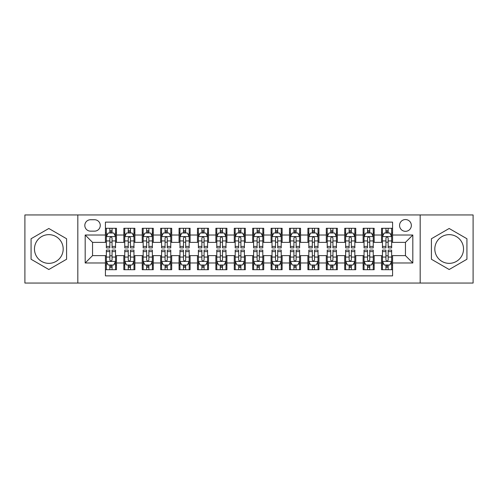 <?xml version="1.0" encoding="UTF-8"?>
<svg xmlns="http://www.w3.org/2000/svg" width="498" height="498" viewBox="0 0 498 498"><rect width="100%" height="100%" fill="white"/><g stroke="black" fill="none" stroke-linecap="round" stroke-linejoin="round"><path stroke-width="0.75" d="M449.171 234.645A14.355 14.355 0 0 0 434.816 249A14.355 14.355 0 0 0 449.171 263.355A14.355 14.355 0 0 0 463.526 249A14.355 14.355 0 0 0 449.171 234.645M405.453 219.55A5.889 5.889 0 0 0 399.564 225.438A5.889 5.889 0 0 0 405.453 231.327A5.889 5.889 0 0 0 411.348 225.438A5.889 5.889 0 0 0 405.453 219.55M48.829 263.355A14.355 14.355 0 0 1 34.474 249A14.355 14.355 0 0 1 48.829 234.645A14.355 14.355 0 0 1 63.184 249A14.355 14.355 0 0 1 48.829 263.355M420.181 283.051L473.1 283.051L473.1 214.949L420.181 214.949L420.181 283.051L77.819 283.051L77.819 214.949L24.9 214.949L24.9 283.051L77.819 283.051M392.573 228.296L381.53 228.296L381.53 235.012L374.166 235.012L374.166 242.377L381.53 242.377L381.53 235.012M374.166 235.012L374.166 228.296L363.123 228.296L363.123 235.012L355.759 235.012L355.759 242.377L363.123 242.377L363.123 235.012M355.759 235.012L355.759 228.296L344.716 228.296L344.716 235.012L337.351 235.012L337.351 242.377L344.716 242.377L344.716 235.012M337.351 235.012L337.351 228.296L326.308 228.296L326.308 235.012L318.944 235.012L318.944 242.377L326.308 242.377L326.308 235.012M318.944 235.012L318.944 228.296L307.901 228.296L307.901 235.012L300.537 235.012L300.537 242.377L307.901 242.377L307.901 235.012M300.537 235.012L300.537 228.296L289.494 228.296L289.494 235.012L282.129 235.012L282.129 242.377L289.494 242.377L289.494 235.012M282.129 235.012L282.129 228.296L271.086 228.296L271.086 235.012L263.728 235.012L263.728 242.377L271.086 242.377L271.086 235.012M263.728 235.012L263.728 228.296L252.679 228.296L252.679 235.012L245.321 235.012L245.321 242.377L252.679 242.377L252.679 235.012M245.321 235.012L245.321 228.296L234.272 228.296L234.272 235.012L226.914 235.012L226.914 242.377L234.272 242.377L234.272 235.012M226.914 235.012L226.914 228.296L215.871 228.296L215.871 235.012L208.506 235.012L208.506 242.377L215.871 242.377L215.871 235.012M208.506 235.012L208.506 228.296L197.463 228.296L197.463 235.012L190.099 235.012L190.099 242.377L197.463 242.377L197.463 235.012M190.099 235.012L190.099 228.296L179.056 228.296L179.056 235.012L171.692 235.012L171.692 242.377L179.056 242.377L179.056 235.012M171.692 235.012L171.692 228.296L160.649 228.296L160.649 235.012L153.284 235.012L153.284 242.377L160.649 242.377L160.649 235.012M153.284 235.012L153.284 228.296L142.241 228.296L142.241 235.012L134.877 235.012L134.877 242.377L142.241 242.377L142.241 235.012M134.877 235.012L134.877 228.296L123.834 228.296L123.834 242.377L116.47 242.377L116.47 228.296L105.427 228.296M105.427 269.704L116.47 269.704L116.47 255.623L123.834 255.623L123.834 269.704L134.877 269.704L134.877 255.623L142.241 255.623L142.241 262.988L134.877 262.988M142.241 262.988L142.241 269.704L153.284 269.704L153.284 255.623L160.649 255.623L160.649 262.988L153.284 262.988M160.649 262.988L160.649 269.704L171.692 269.704L171.692 255.623L179.056 255.623L179.056 262.988L171.692 262.988M179.056 262.988L179.056 269.704L190.099 269.704L190.099 255.623L197.463 255.623L197.463 262.988L190.099 262.988M197.463 262.988L197.463 269.704L208.506 269.704L208.506 255.623L215.871 255.623L215.871 262.988L208.506 262.988M215.871 262.988L215.871 269.704L226.914 269.704L226.914 255.623L234.272 255.623L234.272 262.988L226.914 262.988M234.272 262.988L234.272 269.704L245.321 269.704L245.321 255.623L252.679 255.623L252.679 262.988L245.321 262.988M252.679 262.988L252.679 269.704L263.728 269.704L263.728 255.623L271.086 255.623L271.086 262.988L263.728 262.988M271.086 262.988L271.086 269.704L282.129 269.704L282.129 255.623L289.494 255.623L289.494 262.988L282.129 262.988M289.494 262.988L289.494 269.704L300.537 269.704L300.537 255.623L307.901 255.623L307.901 262.988L300.537 262.988M307.901 262.988L307.901 269.704L318.944 269.704L318.944 255.623L326.308 255.623L326.308 262.988L318.944 262.988M326.308 262.988L326.308 269.704L337.351 269.704L337.351 255.623L344.716 255.623L344.716 262.988L337.351 262.988M344.716 262.988L344.716 269.704L355.759 269.704L355.759 255.623L363.123 255.623L363.123 262.988L355.759 262.988M363.123 262.988L363.123 269.704L374.166 269.704L374.166 255.623L381.53 255.623L381.53 262.988L374.166 262.988M90.518 231.147L94.57 231.147A5.708 5.708 0 0 0 100.272 225.438A5.708 5.708 0 0 0 94.57 219.736L90.518 219.736A5.708 5.708 0 0 0 84.816 225.438A5.708 5.708 0 0 0 90.518 231.147M420.181 214.949L77.819 214.949M392.573 235.012L392.573 222.127L105.427 222.127L105.427 242.377L92.547 242.377L92.547 255.623L105.427 255.623L105.427 275.873L392.573 275.873L392.573 255.623L405.453 255.623L405.453 242.377L392.573 242.377L392.573 235.012L412.817 235.012L412.817 262.988L392.573 262.988M105.427 262.988L85.183 262.988L85.183 235.012L105.427 235.012M381.53 262.988L381.53 269.704L392.573 269.704M105.427 232.896L106.348 232.896M109.846 232.896L112.056 232.896M115.555 232.896L116.47 232.896M105.427 242.19L106.348 242.19M109.846 242.19L112.056 242.19M115.555 242.19L116.47 242.19M105.427 255.81L106.348 255.81M109.846 255.81L112.056 255.81M115.555 255.81L116.47 255.81M105.427 265.104L106.348 265.104M109.846 265.104L112.056 265.104M115.555 265.104L116.47 265.104M123.834 242.19L124.755 242.19M128.254 242.19L130.464 242.19M133.962 242.19L134.877 242.19M123.834 232.896L124.755 232.896M128.254 232.896L130.464 232.896M133.962 232.896L134.877 232.896M123.834 255.81L124.755 255.81M128.254 255.81L130.464 255.81M133.962 255.81L134.877 255.81M123.834 265.104L124.755 265.104M128.254 265.104L130.464 265.104M133.962 265.104L134.877 265.104M142.241 255.81L143.163 255.81M146.661 255.81L148.871 255.81M152.363 255.81L153.284 255.81M142.241 265.104L143.163 265.104M146.661 265.104L148.871 265.104M152.363 265.104L153.284 265.104M142.241 232.896L143.163 232.896M146.661 232.896L148.871 232.896M152.363 232.896L153.284 232.896M142.241 242.19L143.163 242.19M146.661 242.19L148.871 242.19M152.363 242.19L153.284 242.19M160.649 255.81L161.57 255.81M165.068 255.81L167.272 255.81M170.77 255.81L171.692 255.81M160.649 265.104L161.57 265.104M165.068 265.104L167.272 265.104M170.77 265.104L171.692 265.104M160.649 232.896L161.57 232.896M165.068 232.896L167.272 232.896M170.77 232.896L171.692 232.896M160.649 242.19L161.57 242.19M165.068 242.19L167.272 242.19M170.77 242.19L171.692 242.19M179.056 255.81L179.977 255.81M183.476 255.81L185.679 255.81M189.178 255.81L190.099 255.81M179.056 265.104L179.977 265.104M183.476 265.104L185.679 265.104M189.178 265.104L190.099 265.104M179.056 232.896L179.977 232.896M183.476 232.896L185.679 232.896M189.178 232.896L190.099 232.896M179.056 242.19L179.977 242.19M183.476 242.19L185.679 242.19M189.178 242.19L190.099 242.19M197.463 255.81L198.385 255.81M201.877 255.81L204.087 255.81M207.585 255.81L208.506 255.81M197.463 265.104L198.385 265.104M201.877 265.104L204.087 265.104M207.585 265.104L208.506 265.104M197.463 232.896L198.385 232.896M201.877 232.896L204.087 232.896M207.585 232.896L208.506 232.896M197.463 242.19L198.385 242.19M201.877 242.19L204.087 242.19M207.585 242.19L208.506 242.19M215.871 255.81L216.786 255.81M220.284 255.81L222.494 255.81M225.992 255.81L226.914 255.81M215.871 265.104L216.786 265.104M220.284 265.104L222.494 265.104M225.992 265.104L226.914 265.104M215.871 232.896L216.786 232.896M220.284 232.896L222.494 232.896M225.992 232.896L226.914 232.896M215.871 242.19L216.786 242.19M220.284 242.19L222.494 242.19M225.992 242.19L226.914 242.19M234.272 255.81L235.193 255.81M238.691 255.81L240.901 255.81M244.4 255.81L245.321 255.81M234.272 265.104L235.193 265.104M238.691 265.104L240.901 265.104M244.4 265.104L245.321 265.104M234.272 232.896L235.193 232.896M238.691 232.896L240.901 232.896M244.4 232.896L245.321 232.896M234.272 242.19L235.193 242.19M238.691 242.19L240.901 242.19M244.4 242.19L245.321 242.19M252.679 255.81L253.6 255.81M257.099 255.81L259.309 255.81M262.807 255.81L263.728 255.81M252.679 265.104L253.6 265.104M257.099 265.104L259.309 265.104M262.807 265.104L263.728 265.104M252.679 232.896L253.6 232.896M257.099 232.896L259.309 232.896M262.807 232.896L263.728 232.896M252.679 242.19L253.6 242.19M257.099 242.19L259.309 242.19M262.807 242.19L263.728 242.19M271.086 255.81L272.008 255.81M275.506 255.81L277.716 255.81M281.214 255.81L282.129 255.81M271.086 265.104L272.008 265.104M275.506 265.104L277.716 265.104M281.214 265.104L282.129 265.104M271.086 232.896L272.008 232.896M275.506 232.896L277.716 232.896M281.214 232.896L282.129 232.896M271.086 242.19L272.008 242.19M275.506 242.19L277.716 242.19M281.214 242.19L282.129 242.19M289.494 255.81L290.415 255.81M293.913 255.81L296.123 255.81M299.615 255.81L300.537 255.81M289.494 265.104L290.415 265.104M293.913 265.104L296.123 265.104M299.615 265.104L300.537 265.104M289.494 232.896L290.415 232.896M293.913 232.896L296.123 232.896M299.615 232.896L300.537 232.896M289.494 242.19L290.415 242.19M293.913 242.19L296.123 242.19M299.615 242.19L300.537 242.19M307.901 255.81L308.822 255.81M312.321 255.81L314.524 255.81M318.023 255.81L318.944 255.81M307.901 265.104L308.822 265.104M312.321 265.104L314.524 265.104M318.023 265.104L318.944 265.104M307.901 232.896L308.822 232.896M312.321 232.896L314.524 232.896M318.023 232.896L318.944 232.896M307.901 242.19L308.822 242.19M312.321 242.19L314.524 242.19M318.023 242.19L318.944 242.19M326.308 255.81L327.23 255.81M330.728 255.81L332.932 255.81M336.43 255.81L337.351 255.81M326.308 265.104L327.23 265.104M330.728 265.104L332.932 265.104M336.43 265.104L337.351 265.104M326.308 232.896L327.23 232.896M330.728 232.896L332.932 232.896M336.43 232.896L337.351 232.896M326.308 242.19L327.23 242.19M330.728 242.19L332.932 242.19M336.43 242.19L337.351 242.19M344.716 255.81L345.637 255.81M349.129 255.81L351.339 255.81M354.837 255.81L355.759 255.81M344.716 265.104L345.637 265.104M349.129 265.104L351.339 265.104M354.837 265.104L355.759 265.104M344.716 232.896L345.637 232.896M349.129 232.896L351.339 232.896M354.837 232.896L355.759 232.896M344.716 242.19L345.637 242.19M349.129 242.19L351.339 242.19M354.837 242.19L355.759 242.19M363.123 255.81L364.038 255.81M367.536 255.81L369.746 255.81M373.245 255.81L374.166 255.81M363.123 265.104L364.038 265.104M367.536 265.104L369.746 265.104M373.245 265.104L374.166 265.104M363.123 232.896L364.038 232.896M367.536 232.896L369.746 232.896M373.245 232.896L374.166 232.896M363.123 242.19L364.038 242.19M367.536 242.19L369.746 242.19M373.245 242.19L374.166 242.19M381.53 255.81L382.445 255.81M385.944 255.81L388.154 255.81M391.652 255.81L392.573 255.81M381.53 265.104L382.445 265.104M385.944 265.104L388.154 265.104M391.652 265.104L392.573 265.104M381.53 232.896L382.445 232.896M385.944 232.896L388.154 232.896M391.652 232.896L392.573 232.896M381.53 242.19L382.445 242.19M385.944 242.19L388.154 242.19M391.652 242.19L392.573 242.19M92.547 242.377L85.183 235.012M92.547 255.623L85.183 262.988M412.817 235.012L405.453 242.377M412.817 262.988L405.453 255.623M48.829 269.511L66.589 259.253L66.589 238.747L48.829 228.489L31.069 238.747L31.069 259.253L48.829 269.511M466.931 238.747L449.171 228.489L431.411 238.747L431.411 259.253L449.171 269.511L466.931 259.253L466.931 238.747M112.056 230.686L109.846 230.686M115.555 246.398L112.056 246.398L112.056 247.898L115.555 247.898L115.555 236.668L113.712 232.989L108.191 232.989L106.348 236.668L106.348 247.898L109.846 247.898L109.846 246.398L106.348 246.398M106.348 236.668L106.348 228.296M115.555 236.668L115.555 228.296M109.846 232.989L109.846 228.296M112.056 228.296L112.056 232.989M112.056 246.398L112.056 238.05C111.322 236.631 110.581 236.631 109.846 238.05L109.846 246.398M109.846 267.314L112.056 267.314M106.348 251.602L109.846 251.602L109.846 250.102L106.348 250.102L106.348 261.332L108.191 265.011L113.712 265.011L115.555 261.332L115.555 250.102L112.056 250.102L112.056 251.602L115.555 251.602M115.555 261.332L115.555 269.704M106.348 261.332L106.348 269.704M112.056 265.011L112.056 269.704M109.846 269.704L109.846 265.011M109.846 251.602L109.846 259.95C110.581 261.369 111.315 261.369 112.056 259.95L112.056 251.602M130.464 230.686L128.254 230.686M133.962 246.398L130.464 246.398L130.464 247.898L133.962 247.898L133.962 236.668L132.119 232.989L126.598 232.989L124.755 236.668L124.755 247.898L128.254 247.898L128.254 246.398L124.755 246.398M124.755 236.668L124.755 228.296M133.962 236.668L133.962 228.296M128.254 232.989L128.254 228.296M130.464 228.296L130.464 232.989M130.464 246.398L130.464 238.05C129.729 236.631 128.988 236.631 128.254 238.05L128.254 246.398M148.871 230.686L146.661 230.686M152.363 246.398L148.871 246.398L148.871 247.898L152.363 247.898L152.363 236.668L150.527 232.989L145.005 232.989L143.163 236.668L143.163 247.898L146.661 247.898L146.661 246.398L143.163 246.398M143.163 236.668L143.163 228.296M152.363 236.668L152.363 228.296M146.661 232.989L146.661 228.296M148.871 228.296L148.871 232.989M148.871 246.398L148.871 238.05C148.13 236.631 147.396 236.631 146.661 238.05L146.661 246.398M167.272 230.686L165.068 230.686M170.77 246.398L167.272 246.398L167.272 247.898L170.77 247.898L170.77 236.668L168.934 232.989L163.412 232.989L161.57 236.668L161.57 247.898L165.068 247.898L165.068 246.398L161.57 246.398M161.57 236.668L161.57 228.296M170.77 236.668L170.77 228.296M165.068 232.989L165.068 228.296M167.272 228.296L167.272 232.989M167.272 246.398L167.272 238.05C166.537 236.631 165.803 236.631 165.068 238.05L165.068 246.398M185.679 230.686L183.476 230.686M189.178 246.398L185.679 246.398L185.679 247.898L189.178 247.898L189.178 236.668L187.335 232.989L181.814 232.989L179.977 236.668L179.977 247.898L183.476 247.898L183.476 246.398L179.977 246.398M179.977 236.668L179.977 228.296M189.178 236.668L189.178 228.296M183.476 232.989L183.476 228.296M185.679 228.296L185.679 232.989M185.679 246.398L185.679 238.05C184.945 236.631 184.21 236.631 183.476 238.05L183.476 246.398M128.254 267.314L130.464 267.314M124.755 251.602L128.254 251.602L128.254 250.102L124.755 250.102L124.755 261.332L126.598 265.011L132.119 265.011L133.962 261.332L133.962 250.102L130.464 250.102L130.464 251.602L133.962 251.602M133.962 261.332L133.962 269.704M124.755 261.332L124.755 269.704M130.464 265.011L130.464 269.704M128.254 269.704L128.254 265.011M128.254 251.602L128.254 259.95C128.988 261.369 129.723 261.369 130.464 259.95L130.464 251.602M146.661 267.314L148.871 267.314M143.163 251.602L146.661 251.602L146.661 250.102L143.163 250.102L143.163 261.332L145.005 265.011L150.527 265.011L152.363 261.332L152.363 250.102L148.871 250.102L148.871 251.602L152.363 251.602M152.363 261.332L152.363 269.704M143.163 261.332L143.163 269.704M148.871 265.011L148.871 269.704M146.661 269.704L146.661 265.011M146.661 251.602L146.661 259.95C147.396 261.369 148.13 261.369 148.871 259.95L148.871 251.602M165.068 267.314L167.272 267.314M161.57 251.602L165.068 251.602L165.068 250.102L161.57 250.102L161.57 261.332L163.412 265.011L168.934 265.011L170.77 261.332L170.77 250.102L167.272 250.102L167.272 251.602L170.77 251.602M170.77 261.332L170.77 269.704M161.57 261.332L161.57 269.704M167.272 265.011L167.272 269.704M165.068 269.704L165.068 265.011M165.068 251.602L165.068 259.95C165.803 261.369 166.537 261.369 167.272 259.95L167.272 251.602M183.476 267.314L185.679 267.314M179.977 251.602L183.476 251.602L183.476 250.102L179.977 250.102L179.977 261.332L181.814 265.011L187.335 265.011L189.178 261.332L189.178 250.102L185.679 250.102L185.679 251.602L189.178 251.602M189.178 261.332L189.178 269.704M179.977 261.332L179.977 269.704M185.679 265.011L185.679 269.704M183.476 269.704L183.476 265.011M183.476 251.602L183.476 259.95C184.21 261.369 184.945 261.369 185.679 259.95L185.679 251.602M204.087 230.686L201.877 230.686M207.585 246.398L204.087 246.398L204.087 247.898L207.585 247.898L207.585 236.668L205.742 232.989L200.221 232.989L198.385 236.668L198.385 247.898L201.877 247.898L201.877 246.398L198.385 246.398M198.385 236.668L198.385 228.296M207.585 236.668L207.585 228.296M201.877 232.989L201.877 228.296M204.087 228.296L204.087 232.989M204.087 246.398L204.087 238.05C203.352 236.631 202.618 236.631 201.877 238.05L201.877 246.398M201.877 267.314L204.087 267.314M198.385 251.602L201.877 251.602L201.877 250.102L198.385 250.102L198.385 261.332L200.221 265.011L205.742 265.011L207.585 261.332L207.585 250.102L204.087 250.102L204.087 251.602L207.585 251.602M207.585 261.332L207.585 269.704M198.385 261.332L198.385 269.704M204.087 265.011L204.087 269.704M201.877 269.704L201.877 265.011M201.877 251.602L201.877 259.95C202.618 261.369 203.352 261.369 204.087 259.95L204.087 251.602M222.494 230.686L220.284 230.686M225.992 246.398L222.494 246.398L222.494 247.898L225.992 247.898L225.992 236.668L224.15 232.989L218.628 232.989L216.786 236.668L216.786 247.898L220.284 247.898L220.284 246.398L216.786 246.398M216.786 236.668L216.786 228.296M225.992 236.668L225.992 228.296M220.284 232.989L220.284 228.296M222.494 228.296L222.494 232.989M222.494 246.398L222.494 238.05C221.759 236.631 221.025 236.631 220.284 238.05L220.284 246.398M220.284 267.314L222.494 267.314M216.786 251.602L220.284 251.602L220.284 250.102L216.786 250.102L216.786 261.332L218.628 265.011L224.15 265.011L225.992 261.332L225.992 250.102L222.494 250.102L222.494 251.602L225.992 251.602M225.992 261.332L225.992 269.704M216.786 261.332L216.786 269.704M222.494 265.011L222.494 269.704M220.284 269.704L220.284 265.011M220.284 251.602L220.284 259.95C221.019 261.369 221.759 261.369 222.494 259.95L222.494 251.602M240.901 230.686L238.691 230.686M244.4 246.398L240.901 246.398L240.901 247.898L244.4 247.898L244.4 236.668L242.557 232.989L237.036 232.989L235.193 236.668L235.193 247.898L238.691 247.898L238.691 246.398L235.193 246.398M235.193 236.668L235.193 228.296M244.4 236.668L244.4 228.296M238.691 232.989L238.691 228.296M240.901 228.296L240.901 232.989M240.901 246.398L240.901 238.05C240.167 236.631 239.432 236.631 238.691 238.05L238.691 246.398M238.691 267.314L240.901 267.314M235.193 251.602L238.691 251.602L238.691 250.102L235.193 250.102L235.193 261.332L237.036 265.011L242.557 265.011L244.4 261.332L244.4 250.102L240.901 250.102L240.901 251.602L244.4 251.602M244.4 261.332L244.4 269.704M235.193 261.332L235.193 269.704M240.901 265.011L240.901 269.704M238.691 269.704L238.691 265.011M238.691 251.602L238.691 259.95C239.426 261.369 240.167 261.369 240.901 259.95L240.901 251.602M259.309 230.686L257.099 230.686M262.807 246.398L259.309 246.398L259.309 247.898L262.807 247.898L262.807 236.668L260.964 232.989L255.443 232.989L253.6 236.668L253.6 247.898L257.099 247.898L257.099 246.398L253.6 246.398M253.6 236.668L253.6 228.296M262.807 236.668L262.807 228.296M257.099 232.989L257.099 228.296M259.309 228.296L259.309 232.989M259.309 246.398L259.309 238.05C258.574 236.631 257.833 236.631 257.099 238.05L257.099 246.398M257.099 267.314L259.309 267.314M253.6 251.602L257.099 251.602L257.099 250.102L253.6 250.102L253.6 261.332L255.443 265.011L260.964 265.011L262.807 261.332L262.807 250.102L259.309 250.102L259.309 251.602L262.807 251.602M262.807 261.332L262.807 269.704M253.6 261.332L253.6 269.704M259.309 265.011L259.309 269.704M257.099 269.704L257.099 265.011M257.099 251.602L257.099 259.95C257.833 261.369 258.568 261.369 259.309 259.95L259.309 251.602M277.716 230.686L275.506 230.686M281.214 246.398L277.716 246.398L277.716 247.898L281.214 247.898L281.214 236.668L279.372 232.989L273.85 232.989L272.008 236.668L272.008 247.898L275.506 247.898L275.506 246.398L272.008 246.398M272.008 236.668L272.008 228.296M281.214 236.668L281.214 228.296M275.506 232.989L275.506 228.296M277.716 228.296L277.716 232.989M277.716 246.398L277.716 238.05C276.981 236.631 276.241 236.631 275.506 238.05L275.506 246.398M275.506 267.314L277.716 267.314M272.008 251.602L275.506 251.602L275.506 250.102L272.008 250.102L272.008 261.332L273.85 265.011L279.372 265.011L281.214 261.332L281.214 250.102L277.716 250.102L277.716 251.602L281.214 251.602M281.214 261.332L281.214 269.704M272.008 261.332L272.008 269.704M277.716 265.011L277.716 269.704M275.506 269.704L275.506 265.011M275.506 251.602L275.506 259.95C276.241 261.369 276.975 261.369 277.716 259.95L277.716 251.602M296.123 230.686L293.913 230.686M299.615 246.398L296.123 246.398L296.123 247.898L299.615 247.898L299.615 236.668L297.779 232.989L292.258 232.989L290.415 236.668L290.415 247.898L293.913 247.898L293.913 246.398L290.415 246.398M290.415 236.668L290.415 228.296M299.615 236.668L299.615 228.296M293.913 232.989L293.913 228.296M296.123 228.296L296.123 232.989M296.123 246.398L296.123 238.05C295.382 236.631 294.648 236.631 293.913 238.05L293.913 246.398M293.913 267.314L296.123 267.314M290.415 251.602L293.913 251.602L293.913 250.102L290.415 250.102L290.415 261.332L292.258 265.011L297.779 265.011L299.615 261.332L299.615 250.102L296.123 250.102L296.123 251.602L299.615 251.602M299.615 261.332L299.615 269.704M290.415 261.332L290.415 269.704M296.123 265.011L296.123 269.704M293.913 269.704L293.913 265.011M293.913 251.602L293.913 259.95C294.648 261.369 295.382 261.369 296.123 259.95L296.123 251.602M314.524 230.686L312.321 230.686M318.023 246.398L314.524 246.398L314.524 247.898L318.023 247.898L318.023 236.668L316.186 232.989L310.665 232.989L308.822 236.668L308.822 247.898L312.321 247.898L312.321 246.398L308.822 246.398M308.822 236.668L308.822 228.296M318.023 236.668L318.023 228.296M312.321 232.989L312.321 228.296M314.524 228.296L314.524 232.989M314.524 246.398L314.524 238.05C313.79 236.631 313.055 236.631 312.321 238.05L312.321 246.398M312.321 267.314L314.524 267.314M308.822 251.602L312.321 251.602L312.321 250.102L308.822 250.102L308.822 261.332L310.665 265.011L316.186 265.011L318.023 261.332L318.023 250.102L314.524 250.102L314.524 251.602L318.023 251.602M318.023 261.332L318.023 269.704M308.822 261.332L308.822 269.704M314.524 265.011L314.524 269.704M312.321 269.704L312.321 265.011M312.321 251.602L312.321 259.95C313.055 261.369 313.79 261.369 314.524 259.95L314.524 251.602M332.932 230.686L330.728 230.686M336.43 246.398L332.932 246.398L332.932 247.898L336.43 247.898L336.43 236.668L334.588 232.989L329.066 232.989L327.23 236.668L327.23 247.898L330.728 247.898L330.728 246.398L327.23 246.398M327.23 236.668L327.23 228.296M336.43 236.668L336.43 228.296M330.728 232.989L330.728 228.296M332.932 228.296L332.932 232.989M332.932 246.398L332.932 238.05C332.197 236.631 331.463 236.631 330.728 238.05L330.728 246.398M330.728 267.314L332.932 267.314M327.23 251.602L330.728 251.602L330.728 250.102L327.23 250.102L327.23 261.332L329.066 265.011L334.588 265.011L336.43 261.332L336.43 250.102L332.932 250.102L332.932 251.602L336.43 251.602M336.43 261.332L336.43 269.704M327.23 261.332L327.23 269.704M332.932 265.011L332.932 269.704M330.728 269.704L330.728 265.011M330.728 251.602L330.728 259.95C331.463 261.369 332.197 261.369 332.932 259.95L332.932 251.602M351.339 230.686L349.129 230.686M354.837 246.398L351.339 246.398L351.339 247.898L354.837 247.898L354.837 236.668L352.995 232.989L347.473 232.989L345.637 236.668L345.637 247.898L349.129 247.898L349.129 246.398L345.637 246.398M345.637 236.668L345.637 228.296M354.837 236.668L354.837 228.296M349.129 232.989L349.129 228.296M351.339 228.296L351.339 232.989M351.339 246.398L351.339 238.05C350.604 236.631 349.87 236.631 349.129 238.05L349.129 246.398M369.746 230.686L367.536 230.686M373.245 246.398L369.746 246.398L369.746 247.898L373.245 247.898L373.245 236.668L371.402 232.989L365.881 232.989L364.038 236.668L364.038 247.898L367.536 247.898L367.536 246.398L364.038 246.398M364.038 236.668L364.038 228.296M373.245 236.668L373.245 228.296M367.536 232.989L367.536 228.296M369.746 228.296L369.746 232.989M369.746 246.398L369.746 238.05C369.012 236.631 368.277 236.631 367.536 238.05L367.536 246.398M388.154 230.686L385.944 230.686M391.652 246.398L388.154 246.398L388.154 247.898L391.652 247.898L391.652 236.668L389.81 232.989L384.288 232.989L382.445 236.668L382.445 247.898L385.944 247.898L385.944 246.398L382.445 246.398M382.445 236.668L382.445 228.296M391.652 236.668L391.652 228.296M385.944 232.989L385.944 228.296M388.154 228.296L388.154 232.989M388.154 246.398L388.154 238.05C387.419 236.631 386.685 236.631 385.944 238.05L385.944 246.398M349.129 267.314L351.339 267.314M345.637 251.602L349.129 251.602L349.129 250.102L345.637 250.102L345.637 261.332L347.473 265.011L352.995 265.011L354.837 261.332L354.837 250.102L351.339 250.102L351.339 251.602L354.837 251.602M354.837 261.332L354.837 269.704M345.637 261.332L345.637 269.704M351.339 265.011L351.339 269.704M349.129 269.704L349.129 265.011M349.129 251.602L349.129 259.95C349.87 261.369 350.604 261.369 351.339 259.95L351.339 251.602M367.536 267.314L369.746 267.314M364.038 251.602L367.536 251.602L367.536 250.102L364.038 250.102L364.038 261.332L365.881 265.011L371.402 265.011L373.245 261.332L373.245 250.102L369.746 250.102L369.746 251.602L373.245 251.602M373.245 261.332L373.245 269.704M364.038 261.332L364.038 269.704M369.746 265.011L369.746 269.704M367.536 269.704L367.536 265.011M367.536 251.602L367.536 259.95C368.271 261.369 369.012 261.369 369.746 259.95L369.746 251.602M385.944 267.314L388.154 267.314M382.445 251.602L385.944 251.602L385.944 250.102L382.445 250.102L382.445 261.332L384.288 265.011L389.81 265.011L391.652 261.332L391.652 250.102L388.154 250.102L388.154 251.602L391.652 251.602M391.652 261.332L391.652 269.704M382.445 261.332L382.445 269.704M388.154 265.011L388.154 269.704M385.944 269.704L385.944 265.011M385.944 251.602L385.944 259.95C386.678 261.369 387.419 261.369 388.154 259.95L388.154 251.602M123.834 262.988L116.47 262.988M123.834 235.012L116.47 235.012M115.505 236.575L106.398 236.575M106.348 233.998L107.686 233.998M114.216 233.998L115.555 233.998M109.846 240.932L106.348 240.932M115.555 240.932L112.056 240.932M112.056 231.856L109.846 231.856M106.398 261.425L115.505 261.425M115.555 264.002L114.216 264.002M107.686 264.002L106.348 264.002M112.056 257.068L115.555 257.068M106.348 257.068L109.846 257.068M109.846 266.144L112.056 266.144M133.912 236.575L124.799 236.575M124.755 233.998L126.087 233.998M132.624 233.998L133.962 233.998M128.254 240.932L124.755 240.932M133.962 240.932L130.464 240.932M130.464 231.856L128.254 231.856M152.32 236.575L143.206 236.575M143.163 233.998L144.495 233.998M151.031 233.998L152.363 233.998M146.661 240.932L143.163 240.932M152.363 240.932L148.871 240.932M148.871 231.856L146.661 231.856M170.727 236.575L161.613 236.575M161.57 233.998L162.902 233.998M169.438 233.998L170.77 233.998M165.068 240.932L161.57 240.932M170.77 240.932L167.272 240.932M167.272 231.856L165.068 231.856M189.134 236.575L180.021 236.575M179.977 233.998L181.309 233.998M187.846 233.998L189.178 233.998M183.476 240.932L179.977 240.932M189.178 240.932L185.679 240.932M185.679 231.856L183.476 231.856M124.799 261.425L133.912 261.425M133.962 264.002L132.624 264.002M126.087 264.002L124.755 264.002M130.464 257.068L133.962 257.068M124.755 257.068L128.254 257.068M128.254 266.144L130.464 266.144M143.206 261.425L152.32 261.425M152.363 264.002L151.031 264.002M144.495 264.002L143.163 264.002M148.871 257.068L152.363 257.068M143.163 257.068L146.661 257.068M146.661 266.144L148.871 266.144M161.613 261.425L170.727 261.425M170.77 264.002L169.438 264.002M162.902 264.002L161.57 264.002M167.272 257.068L170.77 257.068M161.57 257.068L165.068 257.068M165.068 266.144L167.272 266.144M180.021 261.425L189.134 261.425M189.178 264.002L187.846 264.002M181.309 264.002L179.977 264.002M185.679 257.068L189.178 257.068M179.977 257.068L183.476 257.068M183.476 266.144L185.679 266.144M207.542 236.575L198.428 236.575M198.385 233.998L199.717 233.998M206.253 233.998L207.585 233.998M201.877 240.932L198.385 240.932M207.585 240.932L204.087 240.932M204.087 231.856L201.877 231.856M198.428 261.425L207.542 261.425M207.585 264.002L206.253 264.002M199.717 264.002L198.385 264.002M204.087 257.068L207.585 257.068M198.385 257.068L201.877 257.068M201.877 266.144L204.087 266.144M225.949 236.575L216.835 236.575M216.786 233.998L218.124 233.998M224.66 233.998L225.992 233.998M220.284 240.932L216.786 240.932M225.992 240.932L222.494 240.932M222.494 231.856L220.284 231.856M216.835 261.425L225.949 261.425M225.992 264.002L224.66 264.002M218.124 264.002L216.786 264.002M222.494 257.068L225.992 257.068M216.786 257.068L220.284 257.068M220.284 266.144L222.494 266.144M244.35 236.575L235.243 236.575M235.193 233.998L236.531 233.998M243.061 233.998L244.4 233.998M238.691 240.932L235.193 240.932M244.4 240.932L240.901 240.932M240.901 231.856L238.691 231.856M235.243 261.425L244.35 261.425M244.4 264.002L243.061 264.002M236.531 264.002L235.193 264.002M240.901 257.068L244.4 257.068M235.193 257.068L238.691 257.068M238.691 266.144L240.901 266.144M262.757 236.575L253.65 236.575M253.6 233.998L254.939 233.998M261.469 233.998L262.807 233.998M257.099 240.932L253.6 240.932M262.807 240.932L259.309 240.932M259.309 231.856L257.099 231.856M253.65 261.425L262.757 261.425M262.807 264.002L261.469 264.002M254.939 264.002L253.6 264.002M259.309 257.068L262.807 257.068M253.6 257.068L257.099 257.068M257.099 266.144L259.309 266.144M281.165 236.575L272.051 236.575M272.008 233.998L273.34 233.998M279.876 233.998L281.214 233.998M275.506 240.932L272.008 240.932M281.214 240.932L277.716 240.932M277.716 231.856L275.506 231.856M272.051 261.425L281.165 261.425M281.214 264.002L279.876 264.002M273.34 264.002L272.008 264.002M277.716 257.068L281.214 257.068M272.008 257.068L275.506 257.068M275.506 266.144L277.716 266.144M299.572 236.575L290.459 236.575M290.415 233.998L291.747 233.998M298.283 233.998L299.615 233.998M293.913 240.932L290.415 240.932M299.615 240.932L296.123 240.932M296.123 231.856L293.913 231.856M290.459 261.425L299.572 261.425M299.615 264.002L298.283 264.002M291.747 264.002L290.415 264.002M296.123 257.068L299.615 257.068M290.415 257.068L293.913 257.068M293.913 266.144L296.123 266.144M317.979 236.575L308.866 236.575M308.822 233.998L310.154 233.998M316.691 233.998L318.023 233.998M312.321 240.932L308.822 240.932M318.023 240.932L314.524 240.932M314.524 231.856L312.321 231.856M308.866 261.425L317.979 261.425M318.023 264.002L316.691 264.002M310.154 264.002L308.822 264.002M314.524 257.068L318.023 257.068M308.822 257.068L312.321 257.068M312.321 266.144L314.524 266.144M336.387 236.575L327.273 236.575M327.23 233.998L328.562 233.998M335.098 233.998L336.43 233.998M330.728 240.932L327.23 240.932M336.43 240.932L332.932 240.932M332.932 231.856L330.728 231.856M327.273 261.425L336.387 261.425M336.43 264.002L335.098 264.002M328.562 264.002L327.23 264.002M332.932 257.068L336.43 257.068M327.23 257.068L330.728 257.068M330.728 266.144L332.932 266.144M354.794 236.575L345.68 236.575M345.637 233.998L346.969 233.998M353.505 233.998L354.837 233.998M349.129 240.932L345.637 240.932M354.837 240.932L351.339 240.932M351.339 231.856L349.129 231.856M373.201 236.575L364.088 236.575M364.038 233.998L365.376 233.998M371.913 233.998L373.245 233.998M367.536 240.932L364.038 240.932M373.245 240.932L369.746 240.932M369.746 231.856L367.536 231.856M391.602 236.575L382.495 236.575M382.445 233.998L383.784 233.998M390.314 233.998L391.652 233.998M385.944 240.932L382.445 240.932M391.652 240.932L388.154 240.932M388.154 231.856L385.944 231.856M345.68 261.425L354.794 261.425M354.837 264.002L353.505 264.002M346.969 264.002L345.637 264.002M351.339 257.068L354.837 257.068M345.637 257.068L349.129 257.068M349.129 266.144L351.339 266.144M364.088 261.425L373.201 261.425M373.245 264.002L371.913 264.002M365.376 264.002L364.038 264.002M369.746 257.068L373.245 257.068M364.038 257.068L367.536 257.068M367.536 266.144L369.746 266.144M382.495 261.425L391.602 261.425M391.652 264.002L390.314 264.002M383.784 264.002L382.445 264.002M388.154 257.068L391.652 257.068M382.445 257.068L385.944 257.068M385.944 266.144L388.154 266.144"/></g></svg>
